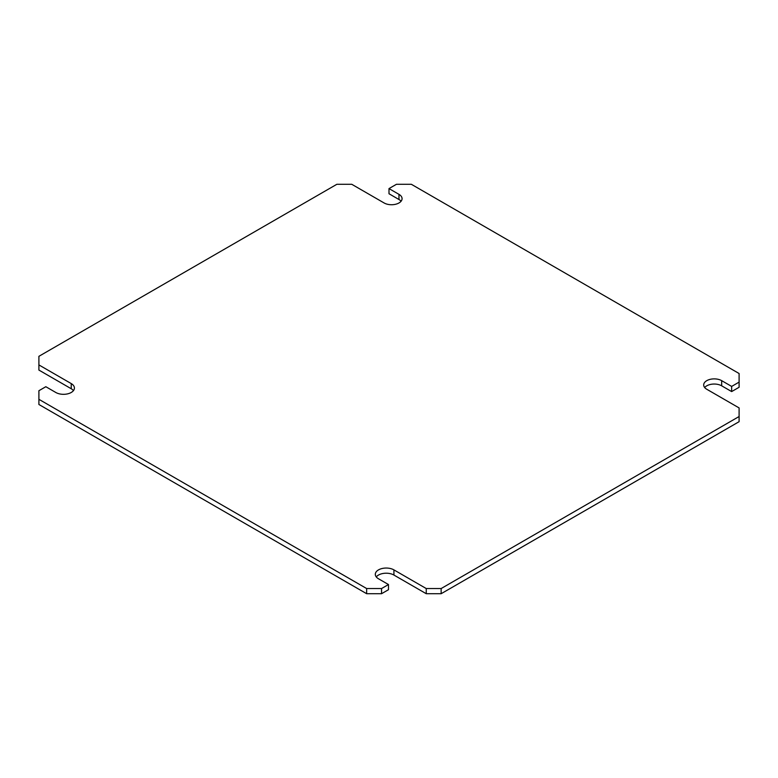<?xml version="1.0" encoding="UTF-8"?>
<svg xmlns="http://www.w3.org/2000/svg" width="778" height="778" viewBox="0 0 778 778"><rect width="100%" height="100%" fill="white"/><g stroke="black" fill="none" stroke-linecap="round" stroke-linejoin="round"><path stroke-width="1.17" d="M45.834 386.715L55.812 392.482A10.902 6.292 0 0 0 67.696 393.843A10.902 6.292 0 0 0 74.416 388.028A10.902 6.292 0 0 0 71.226 383.583L38.9 364.921L38.9 356.314L336.855 184.289L351.753 184.289L384.079 202.951A10.532 6.078 0 0 0 395.564 204.274A10.532 6.078 0 0 0 402.07 198.653A10.532 6.078 0 0 0 398.978 194.354L389 188.587L396.449 184.289L411.348 184.289L739.1 373.518L739.1 382.115L731.651 386.423L721.673 380.656A10.532 6.078 0 0 0 710.188 379.343A10.532 6.078 0 0 0 703.691 384.954A10.532 6.078 0 0 0 706.774 389.263L739.1 407.925L739.1 416.522L441.145 588.547L426.247 588.547L393.921 569.885A10.902 6.292 0 0 0 382.037 568.524A10.902 6.292 0 0 0 375.307 574.329A10.902 6.292 0 0 0 378.507 578.783L388.485 584.541L381.551 588.547L366.652 588.547L38.9 399.318L38.9 390.721L45.834 386.715M38.9 364.921L38.9 370.075L71.226 388.737A10.902 6.292 180 0 1 73.463 390.614M389 188.587L389 193.751L398.978 199.518A10.532 6.078 180 0 1 401.069 201.239M704.683 387.541A10.532 6.078 180 0 1 721.673 385.82L731.651 391.577L739.1 387.279L739.1 382.115M731.651 391.577L731.651 386.423M376.27 576.916A10.902 6.292 180 0 1 393.921 575.049L426.247 593.711L441.145 593.711L739.1 421.686L739.1 416.522M441.145 593.711L441.145 588.547M426.247 593.711L426.247 588.547M38.9 399.318L38.9 404.482L366.652 593.711L381.551 593.711L388.485 589.705L388.485 584.541M381.551 593.711L381.551 588.547M366.652 593.711L366.652 588.547M71.226 388.737L71.226 383.583M398.978 199.518L398.978 194.354M721.673 385.82L721.673 380.656M393.921 575.049L393.921 569.885"/></g></svg>
